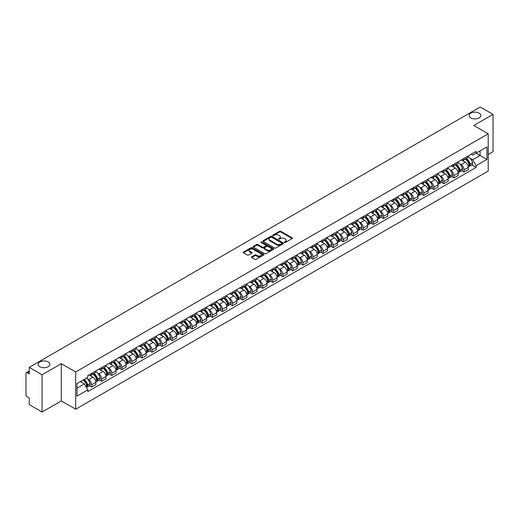 <?xml version="1.0" encoding="UTF-8"?>
<svg xmlns="http://www.w3.org/2000/svg" width="519" height="519" viewBox="0 0 519 519"><rect width="100%" height="100%" fill="white"/><g stroke="black" fill="none" stroke-linecap="round" stroke-linejoin="round"><path stroke-width="0.78" d="M284.548 242.47A0.629 0.363 0 0 0 285.437 242.47L292.165 238.584A0.895 0.519 0 0 0 292.431 238.221A0.895 0.519 0 0 0 292.165 237.851L280.766 231.273A0.895 0.519 0 0 0 279.501 231.273L272.773 235.159A0.629 0.363 0 0 0 273.656 235.671L274.532 235.165A2.867 1.654 0 0 1 278.58 235.165L279.533 235.717A2.867 1.654 0 0 1 280.37 236.885A2.867 1.654 0 0 1 279.533 238.052L278.664 238.558A0.629 0.363 0 0 0 279.546 239.071L280.416 238.565A2.867 1.654 0 0 1 284.47 238.565L285.424 239.116A2.867 1.654 0 0 1 286.261 240.284A2.867 1.654 0 0 1 285.424 241.452L284.548 241.958A0.629 0.363 0 0 0 284.548 242.47L284.548 241.958M48.144 361.951A5.839 3.374 0 0 0 41.78 361.218A5.839 3.374 0 0 0 38.172 364.338A5.839 3.374 0 0 0 39.885 366.719A5.839 3.374 0 0 0 46.249 367.452A5.839 3.374 0 0 0 49.856 364.338A5.839 3.374 0 0 0 48.144 361.951M479.115 113.136A5.839 3.374 0 0 0 472.751 112.402A5.839 3.374 0 0 0 469.144 115.516A5.839 3.374 0 0 0 470.856 117.897A5.839 3.374 0 0 0 477.221 118.63A5.839 3.374 0 0 0 480.828 115.516A5.839 3.374 0 0 0 479.115 113.136M251.702 256.795A0.895 0.519 0 0 0 251.436 257.158A0.895 0.519 0 0 0 251.702 257.521L254.9 259.37A0.895 0.519 0 0 0 256.165 259.37L263.639 255.056A0.895 0.519 0 0 0 263.899 254.693A0.895 0.519 0 0 0 263.639 254.323L252.24 247.745A0.895 0.519 0 0 0 250.969 247.745L243.502 252.059A0.895 0.519 0 0 0 243.236 252.422A0.895 0.519 0 0 0 243.502 252.792L247.362 255.017A0.895 0.519 0 0 0 248.627 255.017L251.825 253.175A0.895 0.519 0 0 0 252.091 252.805A0.895 0.519 0 0 0 251.825 252.442L249.911 251.339A2.394 1.382 0 0 1 249.211 250.359A2.394 1.382 0 0 1 250.69 249.081A2.394 1.382 0 0 1 253.298 249.38L260.804 253.713A2.394 1.382 0 0 1 261.505 254.693A2.394 1.382 0 0 1 260.025 255.971A2.394 1.382 0 0 1 257.418 255.666L256.165 254.946A0.895 0.519 0 0 0 254.9 254.946L251.702 256.795L251.702 257.521L254.9 255.692L254.9 254.946M75.69 371.974L61.307 363.663L42.078 374.763L29.239 367.355L480.211 106.985L493.05 114.401L473.821 125.501L488.21 133.805L75.69 371.974L75.69 409.219L488.21 171.056L488.21 133.805M274.59 247.998A0.895 0.519 0 0 0 275.861 247.998L283.329 243.683A0.895 0.519 0 0 0 283.595 243.32A0.895 0.519 0 0 0 283.329 242.957L271.93 236.372A0.895 0.519 0 0 0 270.665 236.372L263.191 240.686A0.895 0.519 0 0 0 262.932 241.05A0.895 0.519 0 0 0 263.191 241.419L274.59 247.998M261.258 242.607A0.629 0.363 0 0 1 261.894 242.691L273.474 249.38L266.013 253.687A0.895 0.519 0 0 1 264.742 253.687L253.343 247.102L253.343 246.369A0.895 0.519 0 0 0 253.084 246.739A0.895 0.519 0 0 0 253.343 247.102M253.343 246.369L256.542 244.527A0.895 0.519 0 0 1 257.813 244.527L262.432 247.193A0.895 0.519 0 0 0 263.697 247.193L265.819 245.967A0.895 0.519 0 0 0 266.085 245.604A0.895 0.519 0 0 0 265.819 245.24L261.012 242.457A0.629 0.363 0 0 1 261.894 241.951L273.487 248.64A0.895 0.519 0 0 1 273.747 249.003A0.895 0.519 0 0 1 273.487 249.373L273.487 248.64M42.078 374.763L42.078 412.015L29.239 404.599L29.239 398.008L27.241 396.853A1.823 1.051 -120 0 1 25.95 394.615L25.95 373.537A1.823 1.051 -120 0 1 26.326 372.7L29.239 371.02M488.21 154.441L493.05 151.645L493.05 114.401M42.078 412.015L61.307 400.915L75.69 409.219M29.239 367.355L29.239 373.946L27.241 372.791A1.823 1.051 -120 0 0 26.326 372.7M464.018 158.392A4.197 2.426 60 0 1 463.149 160.274L467.405 157.815A4.197 2.426 -120 0 0 468.274 155.934M459.977 164.062L461.047 164.685A4.197 2.426 60 0 1 464.018 169.823L468.274 167.365A4.197 2.426 -120 0 0 465.309 162.226L462.26 160.468M468.274 167.365L468.274 169.642L464.018 172.094L461.709 170.764M463.149 160.274A4.197 2.426 60 0 1 461.08 160.086M464.018 169.823L464.018 172.094M453.95 164.199A4.197 2.426 60 0 1 453.081 166.086L457.343 163.628A4.197 2.426 -120 0 0 458.212 161.74M451.647 176.577L453.95 177.907L458.212 175.448L458.212 173.177A4.197 2.426 -120 0 0 455.241 168.039L452.198 166.275M453.081 166.086A4.197 2.426 60 0 1 451.017 165.892M449.915 169.875L450.985 170.498A4.197 2.426 60 0 1 453.95 175.636L453.95 177.907M443.888 170.011A4.197 2.426 60 0 1 443.018 171.893L447.274 169.434A4.197 2.426 -120 0 0 448.144 167.553M441.578 182.383L443.888 183.72L448.144 181.261L448.144 178.99A4.197 2.426 -120 0 0 445.179 173.846L442.13 172.087M443.018 171.893A4.197 2.426 60 0 1 440.955 171.705M439.846 175.688L440.923 176.304A4.197 2.426 60 0 1 443.888 181.449L443.888 183.72M433.826 175.824A4.197 2.426 60 0 1 432.956 177.706L437.212 175.247A4.197 2.426 -120 0 0 438.081 173.365M431.516 188.196L433.826 189.532L438.081 187.074L438.081 184.796A4.197 2.426 -120 0 0 435.117 179.658L432.068 177.9M432.956 177.706A4.197 2.426 60 0 1 430.887 177.517M429.784 181.494L430.854 182.117A4.197 2.426 60 0 1 433.826 187.255L433.826 189.532M423.757 181.631A4.197 2.426 60 0 1 422.888 183.518L427.15 181.06A4.197 2.426 -120 0 0 428.019 179.172M421.447 194.009L423.757 195.339L428.019 192.88L428.019 190.609A4.197 2.426 -120 0 0 425.048 185.471L421.999 183.707M422.888 183.518A4.197 2.426 60 0 1 420.825 183.33M419.715 187.307L420.792 187.93A4.197 2.426 60 0 1 423.757 193.068L423.757 195.339M413.695 187.443A4.197 2.426 60 0 1 412.826 189.325L417.081 186.866A4.197 2.426 -120 0 0 417.951 184.985M411.385 199.815L413.695 201.151L417.951 198.693L417.951 196.422A4.197 2.426 -120 0 0 414.986 191.277L411.937 189.519M412.826 189.325A4.197 2.426 60 0 1 410.756 189.137M409.653 193.12L410.724 193.736A4.197 2.426 60 0 1 413.695 198.881L413.695 201.151M403.633 193.256A4.197 2.426 60 0 1 402.763 195.138L407.019 192.679A4.197 2.426 -120 0 0 407.889 190.797M401.323 205.628L403.633 206.964L407.889 204.505L407.889 202.228A4.197 2.426 -120 0 0 404.917 197.09L401.875 195.332M402.763 195.138A4.197 2.426 60 0 1 400.694 194.949M399.591 198.926L400.662 199.549A4.197 2.426 60 0 1 403.633 204.687L403.633 206.964M393.564 199.062A4.197 2.426 60 0 1 392.695 200.95L396.957 198.492A4.197 2.426 -120 0 0 397.826 196.604M391.255 211.441L393.564 212.771L397.826 210.312L397.826 208.041A4.197 2.426 -120 0 0 394.855 202.903L391.806 201.138M392.695 200.95A4.197 2.426 60 0 1 390.632 200.762M389.522 204.739L390.599 205.362A4.197 2.426 60 0 1 393.564 210.5L393.564 212.771M383.502 204.875A4.197 2.426 60 0 1 382.633 206.757L386.889 204.298A4.197 2.426 -120 0 0 387.758 202.416M381.193 217.247L383.502 218.583L387.758 216.125L387.758 213.854A4.197 2.426 -120 0 0 384.793 208.709L381.744 206.951M382.633 206.757A4.197 2.426 60 0 1 380.563 206.568M379.46 210.552L380.531 211.168A4.197 2.426 60 0 1 383.502 216.313L383.502 218.583M373.433 210.688A4.197 2.426 60 0 1 372.564 212.569L376.826 210.111A4.197 2.426 -120 0 0 377.696 208.229M371.124 223.06L373.433 224.396L377.696 221.937L377.696 219.66A4.197 2.426 -120 0 0 374.724 214.522L371.682 212.764M372.564 212.569A4.197 2.426 60 0 1 370.501 212.381M369.392 216.358L370.469 216.981A4.197 2.426 60 0 1 373.433 222.119L373.433 224.396M363.371 216.494A4.197 2.426 60 0 1 362.502 218.382L366.758 215.923A4.197 2.426 -120 0 0 367.627 214.036M361.062 228.873L363.371 230.202L367.627 227.744L367.627 225.473A4.197 2.426 -120 0 0 364.662 220.335L361.613 218.577M362.502 218.382A4.197 2.426 60 0 1 360.439 218.194M359.33 222.171L360.407 222.794A4.197 2.426 60 0 1 363.371 227.932L363.371 230.202M353.309 222.307A4.197 2.426 60 0 1 352.44 224.189L356.696 221.736A4.197 2.426 -120 0 0 357.565 219.848M351 234.679L353.309 236.015L357.565 233.556L357.565 231.286A4.197 2.426 -120 0 0 354.6 226.141L351.551 224.383M352.44 224.189A4.197 2.426 60 0 1 350.37 224M349.268 227.984L350.338 228.6A4.197 2.426 60 0 1 353.309 233.745L353.309 236.015M343.241 228.12A4.197 2.426 60 0 1 342.371 230.001L346.634 227.543A4.197 2.426 -120 0 0 347.503 225.661M340.931 240.492L343.241 241.828L347.503 239.369L347.503 237.092A4.197 2.426 -120 0 0 344.532 231.954L341.483 230.196M342.371 230.001A4.197 2.426 60 0 1 340.308 229.813M339.199 233.797L340.276 234.413A4.197 2.426 60 0 1 343.241 239.551L343.241 241.828M333.179 233.926A4.197 2.426 60 0 1 332.309 235.814L336.565 233.355A4.197 2.426 -120 0 0 337.434 231.468M330.869 246.304L333.179 247.634L337.434 245.176L337.434 242.905A4.197 2.426 -120 0 0 334.47 237.767L331.42 236.009M332.309 235.814A4.197 2.426 60 0 1 330.24 235.626M329.137 239.603L330.207 240.226A4.197 2.426 60 0 1 333.179 245.364L333.179 247.634M323.11 239.739A4.197 2.426 60 0 1 322.247 241.627L326.503 239.168A4.197 2.426 -120 0 0 327.372 237.28M320.807 252.117L323.116 253.447L327.372 250.988L327.372 248.718A4.197 2.426 -120 0 0 324.401 243.573L321.358 241.815M322.247 241.627A4.197 2.426 60 0 1 320.178 241.432M319.075 245.416L320.145 246.032A4.197 2.426 60 0 1 323.116 251.177L323.116 253.447M313.048 245.552A4.197 2.426 60 0 1 312.179 247.433L316.441 244.974A4.197 2.426 -120 0 0 317.304 243.093M310.738 257.924L313.048 259.26L317.304 256.801L317.304 254.531A4.197 2.426 -120 0 0 314.339 249.386L311.29 247.628M312.179 247.433A4.197 2.426 60 0 1 310.115 247.245M309.006 251.228L310.083 251.845A4.197 2.426 60 0 1 313.048 256.983L313.048 259.26M302.986 251.358A4.197 2.426 60 0 1 302.116 253.246L306.372 250.787A4.197 2.426 -120 0 0 307.242 248.906M300.676 263.736L302.986 265.066L307.242 262.608L307.242 260.337A4.197 2.426 -120 0 0 304.277 255.199L301.228 253.441M302.116 253.246A4.197 2.426 60 0 1 300.047 253.058M298.944 257.035L300.014 257.658A4.197 2.426 60 0 1 302.986 262.796L302.986 265.066M292.917 257.171A4.197 2.426 60 0 1 292.048 259.059L296.31 256.6A4.197 2.426 -120 0 0 297.179 254.712M290.608 269.549L292.917 270.879L297.179 268.42L297.179 266.15A4.197 2.426 -120 0 0 294.208 261.012L291.159 259.247M292.048 259.059A4.197 2.426 60 0 1 289.985 258.864M288.875 262.848L289.952 263.464A4.197 2.426 60 0 1 292.917 268.608L292.917 270.879M282.855 262.984A4.197 2.426 60 0 1 281.986 264.865L286.241 262.406A4.197 2.426 -120 0 0 287.111 260.525M280.545 275.355L282.855 276.692L287.111 274.233L287.111 271.962A4.197 2.426 -120 0 0 284.146 266.818L281.097 265.06M281.986 264.865A4.197 2.426 60 0 1 279.923 264.677M278.813 268.66L279.89 269.277A4.197 2.426 60 0 1 282.855 274.421L282.855 276.692M272.793 268.797A4.197 2.426 60 0 1 271.924 270.678L276.179 268.219A4.197 2.426 -120 0 0 277.049 266.338M270.483 281.168L272.793 282.498L277.049 280.039L277.049 277.769A4.197 2.426 -120 0 0 274.084 272.631L271.035 270.873M271.924 270.678A4.197 2.426 60 0 1 269.854 270.49M268.751 274.467L269.822 275.089A4.197 2.426 60 0 1 272.793 280.228L272.793 282.498M262.724 274.603A4.197 2.426 60 0 1 261.855 276.491L266.117 274.032A4.197 2.426 -120 0 0 266.987 272.144M260.415 286.981L262.724 288.311L266.987 285.852L266.987 283.582A4.197 2.426 -120 0 0 264.015 278.444L260.966 276.679M261.855 276.491A4.197 2.426 60 0 1 259.792 276.296M258.683 280.279L259.76 280.902A4.197 2.426 60 0 1 262.724 286.04L262.724 288.311M252.662 280.416A4.197 2.426 60 0 1 251.793 282.297L256.049 279.838A4.197 2.426 -120 0 0 256.918 277.957M250.353 292.787L252.662 294.124L256.918 291.665L256.918 289.394A4.197 2.426 -120 0 0 253.953 284.25L250.904 282.492M251.793 282.297A4.197 2.426 60 0 1 249.723 282.109M248.62 286.092L249.691 286.709A4.197 2.426 60 0 1 252.662 291.853L252.662 294.124M242.594 286.228A4.197 2.426 60 0 1 241.724 288.11L245.987 285.651A4.197 2.426 -120 0 0 246.856 283.77M240.291 298.6L242.594 299.93L246.856 297.478L246.856 295.201A4.197 2.426 -120 0 0 243.885 290.063L240.842 288.305M241.724 288.11A4.197 2.426 60 0 1 239.661 287.922M238.558 291.899L239.629 292.521A4.197 2.426 60 0 1 242.594 297.659L242.594 299.93M232.531 292.035A4.197 2.426 60 0 1 231.662 293.923L235.918 291.464A4.197 2.426 -120 0 0 236.787 289.576M230.222 304.413L232.531 305.743L236.787 303.284L236.787 301.014A4.197 2.426 -120 0 0 233.822 295.875L230.773 294.111M231.662 293.923A4.197 2.426 60 0 1 229.599 293.728M228.49 297.711L229.567 298.334A4.197 2.426 60 0 1 232.531 303.472L232.531 305.743M222.469 297.848A4.197 2.426 60 0 1 221.6 299.729L225.856 297.27A4.197 2.426 -120 0 0 226.725 295.389M220.16 310.219L222.469 311.556L226.725 309.097L226.725 306.826A4.197 2.426 -120 0 0 223.76 301.682L220.711 299.924M221.6 299.729A4.197 2.426 60 0 1 219.531 299.541M218.428 303.524L219.498 304.14A4.197 2.426 60 0 1 222.469 309.285L222.469 311.556M212.401 303.66A4.197 2.426 60 0 1 211.531 305.542L215.794 303.083A4.197 2.426 -120 0 0 216.663 301.202M210.091 316.032L212.401 317.369L216.663 314.91L216.663 312.633A4.197 2.426 -120 0 0 213.692 307.495L210.643 305.736M211.531 305.542A4.197 2.426 60 0 1 209.468 305.354M208.359 309.33L209.436 309.953A4.197 2.426 60 0 1 212.401 315.091L212.401 317.369M202.339 309.467A4.197 2.426 60 0 1 201.469 311.355L205.725 308.896A4.197 2.426 -120 0 0 206.594 307.008M200.029 321.845L202.339 323.175L206.594 320.716L206.594 318.445A4.197 2.426 -120 0 0 203.63 313.307L200.581 311.543M201.469 311.355A4.197 2.426 60 0 1 199.4 311.166M198.297 315.143L199.367 315.766A4.197 2.426 60 0 1 202.339 320.904L202.339 323.175M192.277 315.28A4.197 2.426 60 0 1 191.407 317.161L195.663 314.702A4.197 2.426 -120 0 0 196.532 312.821M189.967 327.651L192.277 328.988L196.532 326.529L196.532 324.258A4.197 2.426 -120 0 0 193.561 319.114L190.518 317.356M191.407 317.161A4.197 2.426 60 0 1 189.338 316.973M188.235 320.956L189.305 321.572A4.197 2.426 60 0 1 192.277 326.717L192.277 328.988M182.208 321.092A4.197 2.426 60 0 1 181.339 322.974L185.601 320.515A4.197 2.426 -120 0 0 186.47 318.634M179.898 333.464L182.208 334.8L186.47 332.342L186.47 330.065A4.197 2.426 -120 0 0 183.499 324.926L180.45 323.168M181.339 322.974A4.197 2.426 60 0 1 179.276 322.786M178.166 326.762L179.243 327.385A4.197 2.426 60 0 1 182.208 332.523L182.208 334.8M172.146 326.899A4.197 2.426 60 0 1 171.276 328.787L175.532 326.328A4.197 2.426 -120 0 0 176.402 324.44M169.836 339.277L172.146 340.607L176.402 338.148L176.402 335.877A4.197 2.426 -120 0 0 173.437 330.739L170.388 328.975M171.276 328.787A4.197 2.426 60 0 1 169.207 328.598M168.104 332.575L169.175 333.198A4.197 2.426 60 0 1 172.146 338.336L172.146 340.607M162.077 332.711A4.197 2.426 60 0 1 161.208 334.593L165.47 332.134A4.197 2.426 -120 0 0 166.339 330.253M159.768 345.083L162.077 346.42L166.339 343.961L166.339 341.69A4.197 2.426 -120 0 0 163.368 336.546L160.326 334.787M161.208 334.593A4.197 2.426 60 0 1 159.145 334.405M158.036 338.388L159.112 339.004A4.197 2.426 60 0 1 162.077 344.149L162.077 346.42M152.015 338.524A4.197 2.426 60 0 1 151.146 340.406L155.402 337.947A4.197 2.426 -120 0 0 156.271 336.065M149.706 350.896L152.015 352.232L156.271 349.774L156.271 347.496A4.197 2.426 -120 0 0 153.306 342.358L150.257 340.6M151.146 340.406A4.197 2.426 60 0 1 149.083 340.217M147.973 344.194L149.05 344.817A4.197 2.426 60 0 1 152.015 349.955L152.015 352.232M141.953 344.331A4.197 2.426 60 0 1 141.084 346.218L145.339 343.76A4.197 2.426 -120 0 0 146.209 341.872M139.643 356.709L141.953 358.039L146.209 355.58L146.209 353.309A4.197 2.426 -120 0 0 143.244 348.171L140.195 346.413M141.084 346.218A4.197 2.426 60 0 1 139.014 346.03M137.911 350.007L138.982 350.63A4.197 2.426 60 0 1 141.953 355.768L141.953 358.039M131.884 350.143A4.197 2.426 60 0 1 131.015 352.025L135.277 349.572A4.197 2.426 -120 0 0 136.147 347.685M129.575 362.515L131.884 363.851L136.147 361.393L136.147 359.122A4.197 2.426 -120 0 0 133.175 353.977L130.126 352.219M131.015 352.025A4.197 2.426 60 0 1 128.952 351.837M127.843 355.82L128.92 356.436A4.197 2.426 60 0 1 131.884 361.581L131.884 363.851M121.822 355.956A4.197 2.426 60 0 1 120.953 357.838L125.209 355.379A4.197 2.426 -120 0 0 126.078 353.497M119.513 368.328L121.822 369.664L126.078 367.205L126.078 364.928A4.197 2.426 -120 0 0 123.113 359.79L120.064 358.032M120.953 357.838A4.197 2.426 60 0 1 118.883 357.649M117.781 361.633L118.851 362.249A4.197 2.426 60 0 1 121.822 367.387L121.822 369.664M111.754 361.762A4.197 2.426 60 0 1 110.891 363.65L115.147 361.192A4.197 2.426 -120 0 0 116.016 359.304M109.451 374.141L111.76 375.471L116.016 373.012L116.016 370.741A4.197 2.426 -120 0 0 113.045 365.603L110.002 363.845M110.891 363.65A4.197 2.426 60 0 1 108.821 363.462M107.718 367.439L108.789 368.062A4.197 2.426 60 0 1 111.76 373.2L111.76 375.471M101.692 367.575A4.197 2.426 60 0 1 100.822 369.463L105.085 367.004A4.197 2.426 -120 0 0 105.947 365.116M99.382 379.953L101.692 381.283L105.947 378.825L105.947 376.554A4.197 2.426 -120 0 0 102.983 371.409L99.933 369.651M100.822 369.463A4.197 2.426 60 0 1 98.759 369.269M97.65 373.252L98.727 373.868A4.197 2.426 60 0 1 101.692 379.013L101.692 381.283M91.629 373.388A4.197 2.426 60 0 1 90.76 375.269L95.016 372.811A4.197 2.426 -120 0 0 95.885 370.929M89.32 385.76L91.629 387.096L95.885 384.637L95.885 382.367A4.197 2.426 -120 0 0 92.92 377.222L89.871 375.464M90.76 375.269A4.197 2.426 60 0 1 88.691 375.081M87.588 379.065L88.658 379.681A4.197 2.426 60 0 1 91.629 384.819L91.629 387.096M471.148 154.273L472.66 155.149L486.919 146.916L480.081 150.867L480.081 155.486L472.66 159.768L470.039 158.256M76.981 388.212L84.402 383.93L87.821 389.853L76.981 396.107L76.981 383.593L87.821 377.332L87.821 375.587L476.085 151.425L476.085 153.176L486.919 159.43L476.085 165.691L472.66 159.768M486.919 146.916L486.919 159.43M87.821 389.853L87.821 391.598L476.085 167.442L476.085 165.691M61.307 363.663L61.307 400.915M84.402 383.93L80.4 381.621M471.771 164.951L476.085 167.442M284.801 242.561L285.424 242.198A2.867 1.654 0 0 0 286.261 241.03L286.261 240.284M280.37 236.885L280.37 237.631A2.867 1.654 0 0 1 279.533 238.798L278.911 239.155M292.165 237.851L292.165 238.584L280.766 232.019A0.895 0.519 0 0 0 279.501 232.019L273.02 235.756M283.322 243.69L271.93 237.118A0.895 0.519 0 0 0 270.665 237.118L263.204 241.426L263.191 240.686M281.746 243.573A0.629 0.363 0 0 0 281.746 243.061L271.742 237.287A0.629 0.363 0 0 0 270.853 237.287L269.938 237.819A2.867 1.654 0 0 0 269.102 238.987A2.867 1.654 0 0 0 269.938 240.154L276.776 244.105A2.867 1.654 0 0 0 280.831 244.105L281.746 243.573L281.746 244.319A0.629 0.363 0 0 0 281.934 244.066L281.934 243.32M269.102 238.987L269.102 239.733A2.867 1.654 0 0 0 269.938 240.9L269.938 240.154M281.746 244.319L280.831 244.851A2.867 1.654 0 0 1 276.776 244.851L269.938 240.9M253.356 247.109L256.542 245.273L256.542 244.527M266.085 245.604L266.085 246.35A0.895 0.519 0 0 1 265.819 246.713L263.697 247.939A0.895 0.519 0 0 1 262.432 247.939L257.813 245.273A0.895 0.519 0 0 0 256.542 245.273M267.233 249.963A2.394 1.382 0 0 0 269.841 250.262A2.394 1.382 0 0 0 271.32 248.984A2.394 1.382 0 0 0 270.62 248.011L267.973 246.48A0.895 0.519 0 0 0 266.708 246.48L264.586 247.706A0.895 0.519 0 0 0 264.327 248.076A0.895 0.519 0 0 0 264.586 248.439L267.233 249.963L267.233 250.709A2.394 1.382 0 0 0 269.841 251.008A2.394 1.382 0 0 0 271.32 249.73L271.32 248.984M264.327 248.076L264.327 248.815A0.895 0.519 0 0 0 264.586 249.185L264.586 248.439M267.233 250.709L264.586 249.185M261.505 254.693L261.505 255.432A2.394 1.382 0 0 1 260.025 256.71A2.394 1.382 0 0 1 257.418 256.412L256.165 255.692A0.895 0.519 0 0 0 254.9 255.692M249.211 250.359L249.211 251.105A2.394 1.382 0 0 0 249.911 252.078L249.911 251.339M251.825 252.442L251.825 253.175L249.911 252.078M263.626 255.063L252.24 248.491A0.895 0.519 0 0 0 250.969 248.491L243.508 252.798L243.502 252.059M465.601 158.859A5.748 3.322 60 0 1 465.627 158.872A5.748 3.322 60 0 1 469.41 164.03L469.448 164.153A1.116 0.642 60 0 1 469.267 165.029A1.116 0.642 60 0 1 469.247 165.042M465.348 159.002A6.935 4.003 60 0 1 469.163 164.724L469.195 164.841A2.303 1.33 60 0 1 468.832 166.651L468.255 166.982M469.228 166.145A2.303 1.33 -120 0 0 469.864 166.054A2.303 1.33 -120 0 0 470.227 164.244L470.195 164.127A6.935 4.003 -120 0 0 466.38 158.405M468.19 156.667A6.935 4.003 60 0 1 472.55 162.771L472.582 162.888A2.303 1.33 60 0 1 472.219 164.698L469.864 166.054M462.987 160.352A6.935 4.003 60 0 1 464.434 161.72M467.807 161.733L468.689 162.239M455.539 164.666A5.748 3.322 60 0 1 455.565 164.685A5.748 3.322 60 0 1 459.347 169.843L459.38 169.96A1.116 0.642 60 0 1 459.205 170.842A1.116 0.642 60 0 1 459.179 170.855M455.286 164.815A6.935 4.003 60 0 1 459.094 170.537L459.133 170.654A2.303 1.33 60 0 1 458.764 172.464L458.193 172.795M459.159 171.951A2.303 1.33 -120 0 0 459.802 171.867A2.303 1.33 -120 0 0 460.165 170.057L460.126 169.94A6.935 4.003 -120 0 0 456.318 164.218M458.121 162.479A6.935 4.003 60 0 1 462.481 168.578L462.52 168.701A2.303 1.33 60 0 1 462.157 170.504L459.802 171.867M452.918 166.164A6.935 4.003 60 0 1 454.372 167.533M457.739 167.54L458.621 168.052M445.471 170.479A5.748 3.322 60 0 1 445.503 170.498A5.748 3.322 60 0 1 449.285 175.656L449.318 175.772A1.116 0.642 60 0 1 449.143 176.648A1.116 0.642 60 0 1 449.117 176.661M445.218 170.621A6.935 4.003 60 0 1 449.032 176.343L449.065 176.466A2.303 1.33 60 0 1 448.701 178.27L448.131 178.601M449.097 177.764A2.303 1.33 -120 0 0 449.733 177.68A2.303 1.33 -120 0 0 450.096 175.87L450.064 175.746A6.935 4.003 -120 0 0 446.256 170.031M448.059 168.292A6.935 4.003 60 0 1 452.419 174.39L452.451 174.507A2.303 1.33 60 0 1 452.088 176.317L449.733 177.68M442.856 171.977A6.935 4.003 60 0 1 444.303 173.34M447.676 173.352L448.559 173.865M435.409 176.291A5.748 3.322 60 0 1 435.435 176.304A5.748 3.322 60 0 1 439.217 181.462L439.256 181.585A1.116 0.642 60 0 1 439.074 182.461A1.116 0.642 60 0 1 439.048 182.474M435.156 176.434A6.935 4.003 60 0 1 438.97 182.156L439.003 182.273A2.303 1.33 60 0 1 438.639 184.083L438.062 184.414M439.029 183.577A2.303 1.33 -120 0 0 439.671 183.486A2.303 1.33 -120 0 0 440.034 181.676L440.002 181.559A6.935 4.003 -120 0 0 436.187 175.837M437.997 174.099A6.935 4.003 60 0 1 442.357 180.203L442.389 180.32A2.303 1.33 60 0 1 442.026 182.13L439.671 183.486M432.794 177.783A6.935 4.003 60 0 1 434.241 179.152M437.608 179.165L438.497 179.671M425.34 182.098A5.748 3.322 60 0 1 425.372 182.117A5.748 3.322 60 0 1 429.155 187.275L429.187 187.391A1.116 0.642 60 0 1 429.012 188.274A1.116 0.642 60 0 1 428.986 188.287M425.093 182.247A6.935 4.003 60 0 1 428.902 187.969L428.934 188.086A2.303 1.33 60 0 1 428.571 189.896L428 190.226M428.966 189.383A2.303 1.33 -120 0 0 429.602 189.299A2.303 1.33 -120 0 0 429.966 187.489L429.933 187.372A6.935 4.003 -120 0 0 426.125 181.65M427.928 179.911A6.935 4.003 60 0 1 432.288 186.01L432.321 186.133A2.303 1.33 60 0 1 431.957 187.936L429.602 189.299M422.726 183.596A6.935 4.003 60 0 1 424.172 184.965M427.546 184.972L428.428 185.484M415.278 187.91A5.748 3.322 60 0 1 415.31 187.93A5.748 3.322 60 0 1 419.093 193.087L419.125 193.204A1.116 0.642 60 0 1 418.95 194.08A1.116 0.642 60 0 1 418.924 194.093M415.025 188.053A6.935 4.003 60 0 1 418.839 193.775L418.872 193.898A2.303 1.33 60 0 1 418.509 195.708L417.938 196.039M418.904 195.196A2.303 1.33 -120 0 0 419.54 195.112A2.303 1.33 -120 0 0 419.903 193.302L419.871 193.178A6.935 4.003 -120 0 0 416.056 187.463M417.866 185.724A6.935 4.003 60 0 1 422.226 191.822L422.258 191.939A2.303 1.33 60 0 1 421.895 193.749L419.54 195.112M412.663 189.409A6.935 4.003 60 0 1 414.11 190.778M417.484 190.784L418.366 191.297M405.216 193.723A5.748 3.322 60 0 1 405.242 193.736A5.748 3.322 60 0 1 409.024 198.894L409.056 199.017A1.116 0.642 60 0 1 408.881 199.893A1.116 0.642 60 0 1 408.855 199.906M404.963 193.866A6.935 4.003 60 0 1 408.771 199.588L408.81 199.705A2.303 1.33 60 0 1 408.44 201.515L407.869 201.846M408.836 201.009A2.303 1.33 -120 0 0 409.478 200.918A2.303 1.33 -120 0 0 409.841 199.114L409.802 198.991A6.935 4.003 -120 0 0 405.994 193.269M407.798 191.53A6.935 4.003 60 0 1 412.157 197.635L412.196 197.752A2.303 1.33 60 0 1 411.833 199.562L409.478 200.918M402.595 195.215A6.935 4.003 60 0 1 404.048 196.584M407.415 196.597L408.304 197.103M395.147 199.53A5.748 3.322 60 0 1 395.18 199.549A5.748 3.322 60 0 1 398.962 204.707L398.994 204.823A1.116 0.642 60 0 1 398.819 205.706A1.116 0.642 60 0 1 398.793 205.719M394.901 199.679A6.935 4.003 60 0 1 398.709 205.401L398.741 205.518A2.303 1.33 60 0 1 398.378 207.328L397.807 207.658M398.774 206.815A2.303 1.33 -120 0 0 399.409 206.731A2.303 1.33 -120 0 0 399.773 204.921L399.74 204.804A6.935 4.003 -120 0 0 395.932 199.082M397.736 197.343A6.935 4.003 60 0 1 402.095 203.442L402.128 203.565A2.303 1.33 60 0 1 401.764 205.368L399.409 206.731M392.533 201.028A6.935 4.003 60 0 1 393.979 202.397M397.353 202.404L398.235 202.916M385.085 205.342A5.748 3.322 60 0 1 385.111 205.362A5.748 3.322 60 0 1 388.893 210.519L388.932 210.636A1.116 0.642 60 0 1 388.75 211.512A1.116 0.642 60 0 1 388.731 211.525M384.832 205.485A6.935 4.003 60 0 1 388.647 211.207L388.679 211.33A2.303 1.33 60 0 1 388.316 213.14L387.738 213.471M388.705 212.628A2.303 1.33 -120 0 0 389.347 212.543A2.303 1.33 -120 0 0 389.711 210.733L389.678 210.617A6.935 4.003 -120 0 0 385.864 204.895M387.674 203.156A6.935 4.003 60 0 1 392.033 209.254L392.066 209.371A2.303 1.33 60 0 1 391.702 211.181L389.347 212.543M382.471 206.841A6.935 4.003 60 0 1 383.917 208.21M387.291 208.216L388.173 208.729M375.023 211.155A5.748 3.322 60 0 1 375.049 211.168A5.748 3.322 60 0 1 378.831 216.326L378.864 216.449A1.116 0.642 60 0 1 378.688 217.325A1.116 0.642 60 0 1 378.662 217.338M374.77 211.298A6.935 4.003 60 0 1 378.578 217.02L378.611 217.137A2.303 1.33 60 0 1 378.247 218.947L377.676 219.278M378.643 218.441A2.303 1.33 -120 0 0 379.279 218.35A2.303 1.33 -120 0 0 379.649 216.546L379.61 216.423A6.935 4.003 -120 0 0 375.801 210.701M377.605 208.962A6.935 4.003 60 0 1 381.965 215.067L382.003 215.184A2.303 1.33 60 0 1 381.634 216.994L379.279 218.35M372.402 212.654A6.935 4.003 60 0 1 373.849 214.016M377.222 214.029L378.104 214.535M364.954 216.961A5.748 3.322 60 0 1 364.987 216.981A5.748 3.322 60 0 1 368.769 222.138L368.801 222.255A1.116 0.642 60 0 1 368.626 223.138A1.116 0.642 60 0 1 368.6 223.151M364.701 217.111A6.935 4.003 60 0 1 368.516 222.833L368.548 222.949A2.303 1.33 60 0 1 368.185 224.759L367.614 225.09M368.581 224.247A2.303 1.33 -120 0 0 369.217 224.163A2.303 1.33 -120 0 0 369.58 222.353L369.547 222.236A6.935 4.003 -120 0 0 365.739 216.514M367.543 214.775A6.935 4.003 60 0 1 371.902 220.873L371.935 220.997A2.303 1.33 60 0 1 371.572 222.807L369.217 224.163M362.34 218.46A6.935 4.003 60 0 1 363.787 219.829M367.16 219.835L368.042 220.348M354.892 222.774A5.748 3.322 60 0 1 354.918 222.794A5.748 3.322 60 0 1 358.7 227.951L358.739 228.068A1.116 0.642 60 0 1 358.558 228.944A1.116 0.642 60 0 1 358.532 228.957M354.639 222.923A6.935 4.003 60 0 1 358.447 228.639L358.486 228.762A2.303 1.33 60 0 1 358.123 230.572L357.546 230.903M358.512 230.06A2.303 1.33 -120 0 0 359.154 229.975A2.303 1.33 -120 0 0 359.518 228.165L359.485 228.049A6.935 4.003 -120 0 0 355.671 222.327M357.481 220.588A6.935 4.003 60 0 1 361.84 226.686L361.873 226.803A2.303 1.33 60 0 1 361.509 228.613L359.154 229.975M352.278 224.273A6.935 4.003 60 0 1 353.724 225.642M357.091 225.648L357.98 226.161M344.824 228.587A5.748 3.322 60 0 1 344.856 228.6A5.748 3.322 60 0 1 348.638 233.758L348.671 233.881A1.116 0.642 60 0 1 348.496 234.757A1.116 0.642 60 0 1 348.47 234.77M344.577 228.73A6.935 4.003 60 0 1 348.385 234.452L348.418 234.569A2.303 1.33 60 0 1 348.054 236.379L347.483 236.709M348.45 235.873A2.303 1.33 -120 0 0 349.086 235.782A2.303 1.33 -120 0 0 349.449 233.978L349.417 233.855A6.935 4.003 -120 0 0 345.609 228.133M347.412 226.394A6.935 4.003 60 0 1 351.772 232.499L351.804 232.616A2.303 1.33 60 0 1 351.441 234.426L349.086 235.782M342.209 230.086A6.935 4.003 60 0 1 343.656 231.448M347.029 231.461L347.912 231.967M334.761 234.4A5.748 3.322 60 0 1 334.794 234.413A5.748 3.322 60 0 1 338.576 239.57L338.609 239.694A1.116 0.642 60 0 1 338.433 240.569A1.116 0.642 60 0 1 338.407 240.582M334.508 234.543A6.935 4.003 60 0 1 338.323 240.265L338.356 240.381A2.303 1.33 60 0 1 337.992 242.191L337.421 242.522M338.388 241.679A2.303 1.33 -120 0 0 339.024 241.595A2.303 1.33 -120 0 0 339.387 239.784L339.355 239.668A6.935 4.003 -120 0 0 335.54 233.946M337.35 232.207A6.935 4.003 60 0 1 341.71 238.305L341.742 238.429A2.303 1.33 60 0 1 341.379 240.239L339.024 241.595M332.147 235.892A6.935 4.003 60 0 1 333.594 237.261M336.967 237.267L337.85 237.78M324.699 240.206A5.748 3.322 60 0 1 324.725 240.226A5.748 3.322 60 0 1 328.508 245.383L328.54 245.5A1.116 0.642 60 0 1 328.365 246.376A1.116 0.642 60 0 1 328.339 246.395M324.446 240.355A6.935 4.003 60 0 1 328.255 246.071L328.293 246.194A2.303 1.33 60 0 1 327.924 248.004L327.353 248.335M328.319 247.492A2.303 1.33 -120 0 0 328.962 247.407A2.303 1.33 -120 0 0 329.325 245.597L329.286 245.481A6.935 4.003 -120 0 0 325.478 239.759M327.281 238.02A6.935 4.003 60 0 1 331.641 244.118L331.68 244.235A2.303 1.33 60 0 1 331.317 246.045L328.962 247.407M322.078 241.705A6.935 4.003 60 0 1 323.532 243.074M326.899 243.08L327.787 243.593M314.631 246.019A5.748 3.322 60 0 1 314.663 246.032A5.748 3.322 60 0 1 318.445 251.196L318.478 251.313A1.116 0.642 60 0 1 318.303 252.189A1.116 0.642 60 0 1 318.277 252.202M314.384 246.162A6.935 4.003 60 0 1 318.192 251.884L318.225 252.007A2.303 1.33 60 0 1 317.862 253.81L317.291 254.141M318.257 253.304A2.303 1.33 -120 0 0 318.893 253.214A2.303 1.33 -120 0 0 319.256 251.41L319.224 251.287A6.935 4.003 -120 0 0 315.416 245.565M317.219 243.826A6.935 4.003 60 0 1 321.579 249.931L321.611 250.048A2.303 1.33 60 0 1 321.248 251.858L318.893 253.214M312.016 247.518A6.935 4.003 60 0 1 313.463 248.88M316.837 248.893L317.719 249.399M304.569 251.832A5.748 3.322 60 0 1 304.595 251.845A5.748 3.322 60 0 1 308.377 257.002L308.416 257.126A1.116 0.642 60 0 1 308.234 258.001A1.116 0.642 60 0 1 308.208 258.014M304.316 251.975A6.935 4.003 60 0 1 308.13 257.696L308.163 257.813A2.303 1.33 60 0 1 307.799 259.623L307.222 259.954M308.189 259.117A2.303 1.33 -120 0 0 308.831 259.026A2.303 1.33 -120 0 0 309.194 257.216L309.162 257.1A6.935 4.003 -120 0 0 305.347 251.378M307.157 249.639A6.935 4.003 60 0 1 311.517 255.737L311.549 255.861A2.303 1.33 60 0 1 311.186 257.671L308.831 259.026M301.954 253.324A6.935 4.003 60 0 1 303.401 254.693M306.768 254.699L307.657 255.212M294.507 257.638A5.748 3.322 60 0 1 294.533 257.658A5.748 3.322 60 0 1 298.315 262.815L298.347 262.932A1.116 0.642 60 0 1 298.172 263.814A1.116 0.642 60 0 1 298.146 263.827M294.254 257.787A6.935 4.003 60 0 1 298.062 263.509L298.094 263.626A2.303 1.33 60 0 1 297.731 265.436L297.16 265.767M298.127 264.924A2.303 1.33 -120 0 0 298.762 264.839A2.303 1.33 -120 0 0 299.132 263.029L299.093 262.912A6.935 4.003 -120 0 0 295.285 257.19M297.089 255.452A6.935 4.003 60 0 1 301.448 261.55L301.487 261.667A2.303 1.33 60 0 1 301.117 263.477L298.762 264.839M291.886 259.137A6.935 4.003 60 0 1 293.332 260.506M296.706 260.512L297.588 261.025M284.438 263.451A5.748 3.322 60 0 1 284.47 263.464A5.748 3.322 60 0 1 288.253 268.628L288.285 268.745A1.116 0.642 60 0 1 288.11 269.621A1.116 0.642 60 0 1 288.084 269.633M284.185 263.594A6.935 4.003 60 0 1 288 269.316L288.032 269.439A2.303 1.33 60 0 1 287.669 271.242L287.098 271.573M288.064 270.736A2.303 1.33 -120 0 0 288.7 270.652A2.303 1.33 -120 0 0 289.064 268.842L289.031 268.719A6.935 4.003 -120 0 0 285.223 262.997M287.026 261.258A6.935 4.003 60 0 1 291.386 267.363L291.418 267.48A2.303 1.33 60 0 1 291.055 269.29L288.7 270.652M281.823 264.95A6.935 4.003 60 0 1 283.27 266.312M286.644 266.325L287.526 266.837M274.376 269.264A5.748 3.322 60 0 1 274.402 269.277A5.748 3.322 60 0 1 278.184 274.434L278.216 274.557A1.116 0.642 60 0 1 278.041 275.433A1.116 0.642 60 0 1 278.015 275.446M274.123 269.406A6.935 4.003 60 0 1 277.931 275.128L277.97 275.245A2.303 1.33 60 0 1 277.607 277.055L277.029 277.386M277.996 276.549A2.303 1.33 -120 0 0 278.638 276.458A2.303 1.33 -120 0 0 279.001 274.648L278.969 274.532A6.935 4.003 -120 0 0 275.154 268.81M276.964 267.071A6.935 4.003 60 0 1 281.324 273.169L281.356 273.292A2.303 1.33 60 0 1 280.993 275.102L278.638 276.458M271.755 270.756A6.935 4.003 60 0 1 273.208 272.125M276.575 272.138L277.464 272.644M264.307 275.07A5.748 3.322 60 0 1 264.34 275.089A5.748 3.322 60 0 1 268.122 280.247L268.154 280.364A1.116 0.642 60 0 1 267.979 281.246A1.116 0.642 60 0 1 267.953 281.259M264.061 275.219A6.935 4.003 60 0 1 267.869 280.941L267.901 281.058A2.303 1.33 60 0 1 267.538 282.868L266.967 283.199M267.934 282.355A2.303 1.33 -120 0 0 268.57 282.271A2.303 1.33 -120 0 0 268.933 280.461L268.9 280.344A6.935 4.003 -120 0 0 265.092 274.622M266.896 272.884A6.935 4.003 60 0 1 271.255 278.982L271.288 279.105A2.303 1.33 60 0 1 270.924 280.909L268.57 282.271M261.693 276.569A6.935 4.003 60 0 1 263.139 277.937M266.513 277.944L267.395 278.456M254.245 280.883A5.748 3.322 60 0 1 254.271 280.902A5.748 3.322 60 0 1 258.053 286.06L258.092 286.177A1.116 0.642 60 0 1 257.911 287.052A1.116 0.642 60 0 1 257.891 287.065M253.992 281.026A6.935 4.003 60 0 1 257.807 286.748L257.839 286.871A2.303 1.33 60 0 1 257.476 288.674L256.899 289.005M257.872 288.168A2.303 1.33 -120 0 0 258.507 288.084A2.303 1.33 -120 0 0 258.871 286.274L258.838 286.151A6.935 4.003 -120 0 0 255.024 280.429M256.834 278.697A6.935 4.003 60 0 1 261.193 284.795L261.226 284.912A2.303 1.33 60 0 1 260.862 286.722L258.507 288.084M251.631 282.381A6.935 4.003 60 0 1 253.077 283.744M256.451 283.757L257.333 284.269M244.183 286.696A5.748 3.322 60 0 1 244.209 286.709A5.748 3.322 60 0 1 247.991 291.866L248.024 291.989A1.116 0.642 60 0 1 247.848 292.865A1.116 0.642 60 0 1 247.823 292.878M243.93 286.838A6.935 4.003 60 0 1 247.738 292.56L247.771 292.677A2.303 1.33 60 0 1 247.407 294.487L246.836 294.818M247.803 293.981A2.303 1.33 -120 0 0 248.445 293.89A2.303 1.33 -120 0 0 248.809 292.08L248.77 291.963A6.935 4.003 -120 0 0 244.962 286.241M246.765 284.503A6.935 4.003 60 0 1 251.125 290.608L251.164 290.724A2.303 1.33 60 0 1 250.794 292.534L248.445 293.89M241.562 288.188A6.935 4.003 60 0 1 243.015 289.557M246.382 289.57L247.265 290.076M234.114 292.502A5.748 3.322 60 0 1 234.147 292.521A5.748 3.322 60 0 1 237.929 297.679L237.962 297.796A1.116 0.642 60 0 1 237.786 298.678A1.116 0.642 60 0 1 237.76 298.691M233.861 292.651A6.935 4.003 60 0 1 237.676 298.373L237.708 298.49A2.303 1.33 60 0 1 237.345 300.3L236.774 300.631M237.741 299.787A2.303 1.33 -120 0 0 238.377 299.703A2.303 1.33 -120 0 0 238.74 297.893L238.708 297.776A6.935 4.003 -120 0 0 234.899 292.054M236.703 290.316A6.935 4.003 60 0 1 241.063 296.414L241.095 296.537A2.303 1.33 60 0 1 240.732 298.341L238.377 299.703M231.5 294.001A6.935 4.003 60 0 1 232.947 295.369M236.32 295.376L237.202 295.888M224.052 298.315A5.748 3.322 60 0 1 224.078 298.334A5.748 3.322 60 0 1 227.86 303.492L227.899 303.609A1.116 0.642 60 0 1 227.718 304.484A1.116 0.642 60 0 1 227.692 304.497M223.799 298.457A6.935 4.003 60 0 1 227.614 304.179L227.646 304.303A2.303 1.33 60 0 1 227.283 306.106L226.706 306.437M227.672 305.6A2.303 1.33 -120 0 0 228.315 305.516A2.303 1.33 -120 0 0 228.678 303.706L228.645 303.583A6.935 4.003 -120 0 0 224.831 297.867M226.641 296.128A6.935 4.003 60 0 1 231 302.227L231.033 302.343A2.303 1.33 60 0 1 230.67 304.153L228.315 305.516M221.438 299.813A6.935 4.003 60 0 1 222.885 301.176M226.252 301.189L227.14 301.701M213.984 304.128A5.748 3.322 60 0 1 214.016 304.14A5.748 3.322 60 0 1 217.798 309.298L217.831 309.421A1.116 0.642 60 0 1 217.656 310.297A1.116 0.642 60 0 1 217.63 310.31M213.737 304.27A6.935 4.003 60 0 1 217.545 309.992L217.578 310.109A2.303 1.33 60 0 1 217.214 311.919L216.644 312.25M217.61 311.413A2.303 1.33 -120 0 0 218.246 311.322A2.303 1.33 -120 0 0 218.609 309.512L218.577 309.395A6.935 4.003 -120 0 0 214.769 303.673M216.572 301.935A6.935 4.003 60 0 1 220.932 308.039L220.964 308.156A2.303 1.33 60 0 1 220.601 309.966L218.246 311.322M211.369 305.62A6.935 4.003 60 0 1 212.816 306.988M216.189 307.001L217.072 307.508M203.922 309.934A5.748 3.322 60 0 1 203.954 309.953A5.748 3.322 60 0 1 207.736 315.111L207.769 315.228A1.116 0.642 60 0 1 207.594 316.11A1.116 0.642 60 0 1 207.568 316.123M203.669 310.083A6.935 4.003 60 0 1 207.483 315.805L207.516 315.922A2.303 1.33 60 0 1 207.152 317.732L206.581 318.063M207.548 317.219A2.303 1.33 -120 0 0 208.184 317.135A2.303 1.33 -120 0 0 208.547 315.325L208.515 315.208A6.935 4.003 -120 0 0 204.7 309.486M206.51 307.748A6.935 4.003 60 0 1 210.87 313.846L210.902 313.969A2.303 1.33 60 0 1 210.539 315.773L208.184 317.135M201.307 311.432A6.935 4.003 60 0 1 202.754 312.801M206.127 312.808L207.01 313.32M193.859 315.747A5.748 3.322 60 0 1 193.885 315.766A5.748 3.322 60 0 1 197.668 320.924L197.7 321.04A1.116 0.642 60 0 1 197.525 321.916A1.116 0.642 60 0 1 197.499 321.929M193.606 315.889A6.935 4.003 60 0 1 197.415 321.611L197.454 321.735A2.303 1.33 60 0 1 197.084 323.545L196.513 323.875M197.48 323.032A2.303 1.33 -120 0 0 198.122 322.948A2.303 1.33 -120 0 0 198.485 321.138L198.446 321.014A6.935 4.003 -120 0 0 194.638 315.299M196.442 313.56A6.935 4.003 60 0 1 200.801 319.659L200.84 319.775A2.303 1.33 60 0 1 200.477 321.585L198.122 322.948M191.239 317.245A6.935 4.003 60 0 1 192.692 318.614M196.059 318.621L196.948 319.133M183.791 321.559A5.748 3.322 60 0 1 183.823 321.572A5.748 3.322 60 0 1 187.606 326.73L187.638 326.853A1.116 0.642 60 0 1 187.463 327.729A1.116 0.642 60 0 1 187.437 327.742M183.544 321.702A6.935 4.003 60 0 1 187.353 327.424L187.385 327.541A2.303 1.33 60 0 1 187.022 329.351L186.451 329.682M187.417 328.845A2.303 1.33 -120 0 0 188.053 328.754A2.303 1.33 -120 0 0 188.416 326.951L188.384 326.827A6.935 4.003 -120 0 0 184.576 321.105M186.379 319.367A6.935 4.003 60 0 1 190.739 325.471L190.771 325.588A2.303 1.33 60 0 1 190.408 327.398L188.053 328.754M181.176 323.052A6.935 4.003 60 0 1 182.623 324.42M185.997 324.433L186.879 324.939M173.729 327.366A5.748 3.322 60 0 1 173.755 327.385A5.748 3.322 60 0 1 177.537 332.543L177.576 332.66A1.116 0.642 60 0 1 177.394 333.542A1.116 0.642 60 0 1 177.375 333.555M173.476 327.515A6.935 4.003 60 0 1 177.29 333.237L177.323 333.354A2.303 1.33 60 0 1 176.96 335.164L176.382 335.495M177.349 334.651A2.303 1.33 -120 0 0 177.991 334.567A2.303 1.33 -120 0 0 178.354 332.757L178.322 332.64A6.935 4.003 -120 0 0 174.507 326.918M176.317 325.179A6.935 4.003 60 0 1 180.677 331.278L180.709 331.401A2.303 1.33 60 0 1 180.346 333.204L177.991 334.567M171.114 328.864A6.935 4.003 60 0 1 172.561 330.233M175.935 330.24L176.817 330.752M163.667 333.179A5.748 3.322 60 0 1 163.693 333.198A5.748 3.322 60 0 1 167.475 338.356L167.507 338.472A1.116 0.642 60 0 1 167.332 339.348A1.116 0.642 60 0 1 167.306 339.361M163.414 333.321A6.935 4.003 60 0 1 167.222 339.043L167.254 339.166A2.303 1.33 60 0 1 166.891 340.977L166.32 341.307M167.287 340.464A2.303 1.33 -120 0 0 167.922 340.38A2.303 1.33 -120 0 0 168.292 338.57L168.253 338.453A6.935 4.003 -120 0 0 164.445 332.731M166.249 330.992A6.935 4.003 60 0 1 170.608 337.091L170.647 337.207A2.303 1.33 60 0 1 170.277 339.017L167.922 340.38M161.046 334.677A6.935 4.003 60 0 1 162.492 336.046M165.866 336.053L166.748 336.565M153.598 338.991A5.748 3.322 60 0 1 153.63 339.004A5.748 3.322 60 0 1 157.413 344.162L157.445 344.285A1.116 0.642 60 0 1 157.27 345.161A1.116 0.642 60 0 1 157.244 345.174M153.345 339.134A6.935 4.003 60 0 1 157.16 344.856L157.192 344.973A2.303 1.33 60 0 1 156.829 346.783L156.258 347.114M157.225 346.277A2.303 1.33 -120 0 0 157.86 346.186A2.303 1.33 -120 0 0 158.224 344.382L158.191 344.259A6.935 4.003 -120 0 0 154.383 338.537M156.187 336.799A6.935 4.003 60 0 1 160.546 342.903L160.579 343.02A2.303 1.33 60 0 1 160.215 344.83L157.86 346.186M150.984 340.49A6.935 4.003 60 0 1 152.43 341.852M155.804 341.865L156.686 342.371M143.536 344.798A5.748 3.322 60 0 1 143.562 344.817A5.748 3.322 60 0 1 147.344 349.975L147.383 350.091A1.116 0.642 60 0 1 147.201 350.974A1.116 0.642 60 0 1 147.175 350.987M143.283 344.947A6.935 4.003 60 0 1 147.091 350.669L147.13 350.786A2.303 1.33 60 0 1 146.767 352.596L146.189 352.926M147.156 352.083A2.303 1.33 -120 0 0 147.798 351.999A2.303 1.33 -120 0 0 148.162 350.189L148.129 350.072A6.935 4.003 -120 0 0 144.314 344.35M146.124 342.611A6.935 4.003 60 0 1 150.484 348.71L150.516 348.833A2.303 1.33 60 0 1 150.153 350.643L147.798 351.999M140.915 346.296A6.935 4.003 60 0 1 142.368 347.665M145.735 347.672L146.624 348.184M133.467 350.61A5.748 3.322 60 0 1 133.5 350.63A5.748 3.322 60 0 1 137.282 355.787L137.314 355.904A1.116 0.642 60 0 1 137.139 356.78A1.116 0.642 60 0 1 137.113 356.793M133.221 350.76A6.935 4.003 60 0 1 137.029 356.475L137.061 356.598A2.303 1.33 60 0 1 136.698 358.408L136.127 358.739M137.094 357.896A2.303 1.33 -120 0 0 137.73 357.812A2.303 1.33 -120 0 0 138.093 356.002L138.06 355.885A6.935 4.003 -120 0 0 134.252 350.163M136.056 348.424A6.935 4.003 60 0 1 140.415 354.522L140.448 354.639A2.303 1.33 60 0 1 140.085 356.449L137.73 357.812M130.853 352.109A6.935 4.003 60 0 1 132.3 353.478M135.673 353.484L136.555 353.997M123.405 356.423A5.748 3.322 60 0 1 123.438 356.436A5.748 3.322 60 0 1 127.22 361.594L127.252 361.717A1.116 0.642 60 0 1 127.077 362.593A1.116 0.642 60 0 1 127.051 362.606M123.152 356.566A6.935 4.003 60 0 1 126.967 362.288L126.999 362.405A2.303 1.33 60 0 1 126.636 364.215L126.065 364.546M127.032 363.709A2.303 1.33 -120 0 0 127.668 363.618A2.303 1.33 -120 0 0 128.031 361.814L127.998 361.691A6.935 4.003 -120 0 0 124.184 355.969M125.994 354.23A6.935 4.003 60 0 1 130.353 360.335L130.386 360.452A2.303 1.33 60 0 1 130.022 362.262L127.668 363.618M120.791 357.922A6.935 4.003 60 0 1 122.237 359.284M125.611 359.297L126.493 359.803M113.343 362.236A5.748 3.322 60 0 1 113.369 362.249A5.748 3.322 60 0 1 117.151 367.407L117.184 367.53A1.116 0.642 60 0 1 117.009 368.406A1.116 0.642 60 0 1 116.983 368.419M113.09 362.379A6.935 4.003 60 0 1 116.898 368.101L116.937 368.218A2.303 1.33 60 0 1 116.567 370.028L115.997 370.358M116.963 369.515A2.303 1.33 -120 0 0 117.605 369.431A2.303 1.33 -120 0 0 117.969 367.621L117.93 367.504A6.935 4.003 -120 0 0 114.122 361.782M115.925 360.043A6.935 4.003 60 0 1 120.285 366.142L120.324 366.265A2.303 1.33 60 0 1 119.96 368.075L117.605 369.431M110.722 363.728A6.935 4.003 60 0 1 112.175 365.097M115.542 365.104L116.431 365.616M103.275 368.042A5.748 3.322 60 0 1 103.307 368.062A5.748 3.322 60 0 1 107.089 373.219L107.122 373.336A1.116 0.642 60 0 1 106.946 374.212A1.116 0.642 60 0 1 106.92 374.231M103.028 368.192A6.935 4.003 60 0 1 106.836 373.907L106.869 374.03A2.303 1.33 60 0 1 106.505 375.84L105.934 376.171M106.901 375.328A2.303 1.33 -120 0 0 107.537 375.243A2.303 1.33 -120 0 0 107.9 373.433L107.868 373.317A6.935 4.003 -120 0 0 104.06 367.595M105.863 365.856A6.935 4.003 60 0 1 110.223 371.954L110.255 372.071A2.303 1.33 60 0 1 109.892 373.881L107.537 375.243M100.66 369.541A6.935 4.003 60 0 1 102.107 370.91M105.48 370.916L106.363 371.429M93.212 373.855A5.748 3.322 60 0 1 93.238 373.868A5.748 3.322 60 0 1 97.021 379.032L97.059 379.149A1.116 0.642 60 0 1 96.878 380.025A1.116 0.642 60 0 1 96.852 380.038M92.959 373.998A6.935 4.003 60 0 1 96.774 379.72L96.806 379.843A2.303 1.33 60 0 1 96.443 381.647L95.866 381.978M96.832 381.141A2.303 1.33 -120 0 0 97.475 381.05A2.303 1.33 -120 0 0 97.838 379.246L97.806 379.123A6.935 4.003 -120 0 0 93.991 373.401M95.801 371.662A6.935 4.003 60 0 1 100.161 377.767L100.193 377.884A2.303 1.33 60 0 1 99.83 379.694L97.475 381.05M90.598 375.354A6.935 4.003 60 0 1 92.045 376.716M95.412 376.729L96.3 377.235M83.455 379.856A5.748 3.322 60 0 1 86.958 384.839L86.991 384.962A1.116 0.642 60 0 1 86.816 385.838A1.116 0.642 60 0 1 86.79 385.851M83.163 380.025A6.935 4.003 60 0 1 86.705 385.533L86.738 385.649A2.303 1.33 60 0 1 86.426 387.427M86.77 386.953A2.303 1.33 -120 0 0 87.406 386.863A2.303 1.33 -120 0 0 87.776 385.053L87.737 384.936A6.935 4.003 -120 0 0 84.195 379.428M86.55 378.066A6.935 4.003 60 0 1 90.092 383.573L90.124 383.697A2.303 1.33 60 0 1 89.761 385.507L87.406 386.863M80.808 381.381A6.935 4.003 60 0 1 81.976 382.529M85.35 382.535L86.232 383.048M101.692 379.013L105.947 376.554M111.76 373.2L116.016 370.741M121.822 367.387L126.078 364.928M131.884 361.581L136.147 359.122M141.953 355.768L146.209 353.309M152.015 349.955L156.271 347.496M162.077 344.149L166.339 341.69M172.146 338.336L176.402 335.877M182.208 332.523L186.47 330.065M192.277 326.717L196.532 324.258M202.339 320.904L206.594 318.445M212.401 315.091L216.663 312.633M222.469 309.285L226.725 306.826M232.531 303.472L236.787 301.014M242.594 297.659L246.856 295.201M252.662 291.853L256.918 289.394M262.724 286.04L266.987 283.582M272.793 280.228L277.049 277.769M282.855 274.421L287.111 271.962M292.917 268.608L297.179 266.15M302.986 262.796L307.242 260.337M313.048 256.983L317.304 254.531M323.116 251.177L327.372 248.718M333.179 245.364L337.434 242.905M343.241 239.551L347.503 237.092M353.309 233.745L357.565 231.286M363.371 227.932L367.627 225.473M373.433 222.119L377.696 219.66M383.502 216.313L387.758 213.854M393.564 210.5L397.826 208.041M403.633 204.687L407.889 202.228M413.695 198.881L417.951 196.422M423.757 193.068L428.019 190.609M433.826 187.255L438.081 184.796M443.888 181.449L448.144 178.99M453.95 175.636L458.212 173.177M91.629 384.819L95.885 382.367M88.658 379.681L92.92 377.222M98.727 373.868L102.983 371.409M108.789 368.062L113.045 365.603M118.851 362.249L123.113 359.79M128.92 356.436L133.175 353.977M138.982 350.63L143.244 348.171M149.05 344.817L153.306 342.358M159.112 339.004L163.368 336.546M169.175 333.198L173.437 330.739M179.243 327.385L183.499 324.926M189.305 321.572L193.561 319.114M199.367 315.766L203.63 313.307M209.436 309.953L213.692 307.495M219.498 304.14L223.76 301.682M229.567 298.334L233.822 295.875M239.629 292.521L243.885 290.063M249.691 286.709L253.953 284.25M259.76 280.902L264.015 278.444M269.822 275.089L274.084 272.631M279.89 269.277L284.146 266.818M289.952 263.464L294.208 261.012M300.014 257.658L304.277 255.199M310.083 251.845L314.339 249.386M320.145 246.032L324.401 243.573M330.207 240.226L334.47 237.767M340.276 234.413L344.532 231.954M350.338 228.6L354.6 226.141M360.407 222.794L364.662 220.335M370.469 216.981L374.724 214.522M380.531 211.168L384.793 208.709M390.599 205.362L394.855 202.903M400.662 199.549L404.917 197.09M410.724 193.736L414.986 191.277M420.792 187.93L425.048 185.471M430.854 182.117L435.117 179.658M440.923 176.304L445.179 173.846M450.985 170.498L455.241 168.039M461.047 164.685L465.309 162.226M29.239 371.636L27.241 372.791M285.424 242.198L285.424 241.452M278.664 239.071L278.664 238.558M279.533 238.798L279.533 238.052M272.773 235.671L272.773 235.159M279.501 232.019L279.501 231.273M280.766 232.019L280.766 231.273M270.665 237.118L270.665 236.372M271.93 237.118L271.93 236.372M283.329 243.683L283.329 242.957M276.776 244.851L276.776 244.105M280.831 244.851L280.831 244.105M257.813 245.273L257.813 244.527M262.432 247.939L262.432 247.193M263.697 247.939L263.697 247.193M265.819 246.713L265.819 245.967M261.894 242.691L261.894 241.951M256.165 255.692L256.165 254.946M257.418 256.412L257.418 255.666M250.969 248.491L250.969 247.745M252.24 248.491L252.24 247.745M263.639 255.056L263.639 254.323M467.93 165.574L469.195 164.841M470.227 164.244L472.582 162.888M470.195 164.127L472.55 162.771M469.157 164.718L469.5 164.517M467.891 165.457L469.163 164.724M457.868 171.38L459.133 170.654M460.165 170.057L462.52 168.701M460.126 169.94L462.481 168.578M457.829 171.27L459.438 170.329M447.806 177.193L449.065 176.466M450.096 175.87L452.451 174.507M450.064 175.746L452.419 174.39M447.761 177.076L449.37 176.136M437.738 183.006L439.003 182.273M440.034 181.676L442.389 180.32M440.002 181.559L442.357 180.203M438.964 182.15L439.308 181.948M437.699 182.889L438.97 182.156M427.675 188.812L428.934 188.086M429.966 187.489L432.321 186.133M429.933 187.372L432.288 186.01M428.902 187.956L429.245 187.761M427.63 188.702L428.902 187.969M417.613 194.625L418.872 193.898M419.903 193.302L422.258 191.939M419.871 193.178L422.226 191.822M417.568 194.508L419.177 193.568M407.545 200.438L408.81 199.705M409.841 199.114L412.196 197.752M409.802 198.991L412.157 197.635M407.506 200.321L409.115 199.38M397.483 206.244L398.741 205.518M399.773 204.921L402.128 203.565M399.74 204.804L402.095 203.442M397.437 206.134L399.046 205.193M387.414 212.057L388.679 211.33M389.711 210.733L392.066 209.371M389.678 210.617L392.033 209.254M387.375 211.94L388.984 211.006M377.352 217.87L378.611 217.137M379.649 216.546L382.003 215.184M379.61 216.423L381.965 215.067M377.307 217.753L378.922 216.812M367.29 223.676L368.548 222.949M369.58 222.353L371.935 220.997M369.547 222.236L371.902 220.873M368.509 222.82L368.853 222.625M367.244 223.566L368.516 222.833M357.221 229.489L358.486 228.762M359.518 228.165L361.873 226.803M359.485 228.049L361.84 226.686M358.447 228.632L358.791 228.438M357.182 229.372L358.447 228.639M347.159 235.302L348.418 234.569M349.449 233.978L351.804 232.616M349.417 233.855L351.772 232.499M347.114 235.185L348.729 234.244M337.097 241.108L338.356 240.381M339.387 239.784L341.742 238.429M339.355 239.668L341.71 238.305M337.052 240.998L338.66 240.057M327.028 246.921L328.293 246.194M329.325 245.597L331.68 244.235M329.286 245.481L331.641 244.118M326.989 246.804L328.598 245.87M316.966 252.734L318.225 252.007M319.256 251.41L321.611 250.048M319.224 251.287L321.579 249.931M316.921 252.617L318.53 251.676M306.898 258.54L308.163 257.813M309.194 257.216L311.549 255.861M309.162 257.1L311.517 255.737M306.859 258.43L308.468 257.489M296.836 264.353L298.094 263.626M299.132 263.029L301.487 261.667M299.093 262.912L301.448 261.55M298.062 263.496L298.406 263.302M296.79 264.242L298.062 263.509M286.773 270.165L288.032 269.439M289.064 268.842L291.418 267.48M289.031 268.719L291.386 267.363M287.993 269.309L288.337 269.108M286.728 270.049L288 269.316M276.705 275.978L277.97 275.245M279.001 274.648L281.356 273.292M278.969 274.532L281.324 273.169M276.666 275.861L278.275 274.921M266.643 281.785L267.901 281.058M268.933 280.461L271.288 279.105M268.9 280.344L271.255 278.982M266.597 281.674L268.213 280.734M256.574 287.597L257.839 286.871M258.871 286.274L261.226 284.912M258.838 286.151L261.193 284.795M256.535 287.481L258.144 286.54M246.512 293.41L247.771 292.677M248.809 292.08L251.164 290.724M248.77 291.963L251.125 290.608M246.473 293.293L248.082 292.353M236.45 299.216L237.708 298.49M238.74 297.893L241.095 296.537M238.708 297.776L241.063 296.414M236.405 299.106L238.013 298.166M226.381 305.029L227.646 304.303M228.678 303.706L231.033 302.343M228.645 303.583L231 302.227M226.342 304.913L227.951 303.972M216.319 310.842L217.578 310.109M218.609 309.512L220.964 308.156M218.577 309.395L220.932 308.039M217.545 309.986L217.889 309.785M216.274 310.725L217.545 309.992M206.257 316.648L207.516 315.922M208.547 315.325L210.902 313.969M208.515 315.208L210.87 313.846M207.477 315.792L207.821 315.597M206.212 316.538L207.483 315.805M196.188 322.461L197.454 321.735M198.485 321.138L200.84 319.775M198.446 321.014L200.801 319.659M196.15 322.344L197.758 321.404M186.126 328.274L187.385 327.541M188.416 326.951L190.771 325.588M188.384 326.827L190.739 325.471M186.081 328.157L187.69 327.217M176.058 334.08L177.323 333.354M178.354 332.757L180.709 331.401M178.322 332.64L180.677 331.278M177.284 333.224L177.628 333.029M176.019 333.97L177.29 333.237M165.996 339.893L167.254 339.166M168.292 338.57L170.647 337.207M168.253 338.453L170.608 337.091M165.95 339.776L167.566 338.842M155.934 345.706L157.192 344.973M158.224 344.382L160.579 343.02M158.191 344.259L160.546 342.903M155.888 345.589L157.497 344.648M145.865 351.512L147.13 350.786M148.162 350.189L150.516 348.833M148.129 350.072L150.484 348.71M147.091 350.656L147.435 350.461M145.826 351.402L147.091 350.669M135.803 357.325L137.061 356.598M138.093 356.002L140.448 354.639M138.06 355.885L140.415 354.522M137.029 356.469L137.373 356.274M135.757 357.208L137.029 356.475M125.734 363.138L126.999 362.405M128.031 361.814L130.386 360.452M127.998 361.691L130.353 360.335M125.695 363.021L127.304 362.08M115.672 368.944L116.937 368.218M117.969 367.621L120.324 366.265M117.93 367.504L120.285 366.142M115.633 368.834L117.242 367.893M105.61 374.757L106.869 374.03M107.9 373.433L110.255 372.071M107.868 373.317L110.223 371.954M105.565 374.64L107.174 373.706M95.541 380.57L96.806 379.843M97.838 379.246L100.193 377.884M97.806 379.123L100.161 377.767M95.502 380.453L97.111 379.512M85.732 386.233L86.738 385.649M87.776 385.053L90.124 383.697M87.737 384.936L90.092 383.573M85.674 386.13L87.049 385.325"/></g></svg>
